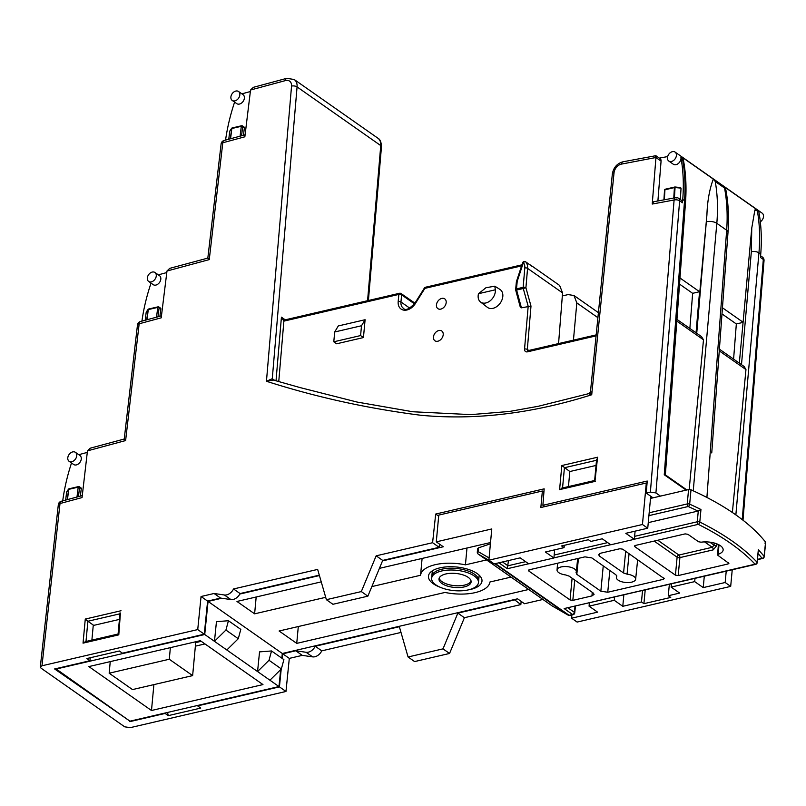 <?xml version="1.0" encoding="UTF-8"?>
<svg xmlns="http://www.w3.org/2000/svg" width="806" height="806" viewBox="0 0 806 806"><rect width="100%" height="100%" fill="white"/><g stroke="black" fill="none" stroke-linecap="round" stroke-linejoin="round"><path stroke-width="1.21" d="M528.696 589.478L296.739 643.379L279.098 630.997L445.023 592.44A34.849 15.183 -174.7 0 0 475.147 592.622A34.849 15.183 -174.7 0 0 489.907 582.013L511.044 577.096M468.558 589.841A26.88 11.717 -174.7 0 0 470.593 589.428A26.88 11.717 -174.7 0 0 481.988 581.126A26.88 11.717 -174.7 0 0 468.064 569.298A26.88 11.717 -174.7 0 0 439.854 567.867A26.88 11.717 -174.7 0 0 428.46 576.159A26.88 11.717 -174.7 0 0 440.046 587.191M464.276 586.899A16.13 7.022 5.3 0 1 447.38 586.053A16.13 7.022 5.3 0 1 438.998 578.97A16.13 7.022 5.3 0 1 445.829 573.963A16.13 7.022 5.3 0 1 462.795 574.829A16.13 7.022 5.3 0 1 471.107 581.952A16.13 7.022 5.3 0 1 464.276 586.899M441.617 571.001A23.505 10.236 5.3 0 1 466.331 572.27A23.505 10.236 5.3 0 1 478.452 582.647A23.505 10.236 5.3 0 1 468.498 589.851A23.505 10.236 5.3 0 1 443.874 588.622A23.505 10.236 5.3 0 1 431.653 578.305A23.505 10.236 5.3 0 1 441.617 571.001M524.656 261.658A1.995 1.421 125 0 1 525.633 261.809L532.091 266.383A11.949 8.554 125 0 0 530.932 265.325L559.626 285.445L562.568 292.9L527.567 268.358L525.925 287.722A1.995 0.877 4.9 0 0 523.154 287.319L524.807 267.955A9.954 7.123 -55 0 0 523.356 262.645L517.2 281.385L516.505 288.86L523.154 287.319A1.995 1.088 76.9 0 0 523.265 288.488L525.905 287.732L530.993 306.109L527.315 349.451L528.847 350.529M433.457 337.009A5.974 4.272 -55 0 0 434.897 340.767A5.974 4.272 -55 0 0 439.995 340.203A5.974 4.272 -55 0 0 443.209 334.742A5.974 4.272 -55 0 0 441.759 330.984A5.974 4.272 -55 0 0 436.661 331.538A5.974 4.272 -55 0 0 433.457 337.009M436.439 304.89A5.974 4.272 -55 0 0 437.88 308.638A5.974 4.272 -55 0 0 442.978 308.083A5.974 4.272 -55 0 0 446.181 302.623A5.974 4.272 -55 0 0 444.741 298.865A5.974 4.272 -55 0 0 439.643 299.419A5.974 4.272 -55 0 0 436.439 304.89M76.721 455.773A5.471 3.919 -55 0 0 75.401 452.327A5.471 3.919 -55 0 0 70.727 452.841A5.471 3.919 -55 0 0 67.785 457.848A5.471 3.919 -55 0 0 69.104 461.294A5.471 3.919 -55 0 0 73.779 460.79A5.471 3.919 -55 0 0 76.721 455.773M69.104 461.294L73.658 464.488A5.471 3.919 -55 0 0 78.333 463.984A5.471 3.919 -55 0 0 81.275 458.967A5.471 3.919 -55 0 0 79.955 455.521L75.401 452.327M156.273 275.924A5.471 3.919 -55 0 0 154.943 272.488A5.471 3.919 -55 0 0 150.279 272.992A5.471 3.919 -55 0 0 147.337 278.01A5.471 3.919 -55 0 0 148.657 281.455A5.471 3.919 -55 0 0 153.331 280.941A5.471 3.919 -55 0 0 156.273 275.924M148.657 281.455L153.211 284.649A5.471 3.919 -55 0 0 157.885 284.135A5.471 3.919 -55 0 0 160.827 279.118A5.471 3.919 -55 0 0 159.497 275.682L154.943 272.488M239.825 94.927A5.471 3.919 -55 0 0 238.505 91.481A5.471 3.919 -55 0 0 233.831 91.995A5.471 3.919 -55 0 0 230.889 97.002A5.471 3.919 -55 0 0 232.219 100.448A5.471 3.919 -55 0 0 236.883 99.934A5.471 3.919 -55 0 0 239.825 94.927M232.219 100.448L236.773 103.642A5.471 3.919 -55 0 0 241.437 103.128A5.471 3.919 -55 0 0 244.379 98.12A5.471 3.919 -55 0 0 243.059 94.675L238.505 91.481M676.405 155.538A5.471 3.919 -55 0 0 675.085 152.092A5.471 3.919 -55 0 0 670.411 152.606A5.471 3.919 -55 0 0 667.469 157.613A5.471 3.919 -55 0 0 668.799 161.059A5.471 3.919 -55 0 0 673.463 160.545A5.471 3.919 -55 0 0 676.405 155.538M668.799 161.059L673.353 164.253A5.471 3.919 -55 0 0 678.017 163.739A5.471 3.919 -55 0 0 680.959 158.732A5.471 3.919 -55 0 0 680.919 157.422A185.209 132.547 125 0 1 682.742 199.425L682.47 202.79L679.629 200.785L655.923 492.94L660.446 496.113M686.178 490.129L664.255 474.764L684.536 200.684C685.604 185.924 684.899 171.859 682.43 158.48A5.471 3.919 -55 0 0 681.805 156.989L713.3 179.073L715.265 181.511C717.552 194.76 718.075 208.694 716.816 223.322L693.241 490.824M706.902 497.463L726.659 230.234C727.727 215.474 727.032 201.399 724.554 188.02L725.279 187.476L756.774 209.56A5.471 3.919 125 0 1 757.398 211.051C759.685 224.3 760.199 238.244 758.94 252.862L735.858 514.913M760.32 221.801A5.471 3.919 -55 0 0 763.514 216.623A5.471 3.919 -55 0 0 762.184 213.177L675.085 152.092M495.337 291.54A10.518 7.526 -55 0 0 495.347 289.787L494.803 286.18L485.937 287.742L478.492 293.706A10.518 7.526 -55 0 0 478.17 295.53A10.518 7.526 -55 0 0 480.497 301.978A10.518 7.526 -55 0 0 489.544 301.263A10.518 7.526 -55 0 0 495.337 291.54M480.497 301.978L487.358 307.318A10.952 7.838 -55 0 0 496.778 306.572A10.952 7.838 -55 0 0 502.813 296.447A10.952 7.838 -55 0 0 499.922 289.404L494.803 286.18M325.695 597.317L254.615 613.829L236.964 601.457L321.241 581.872M379.414 568.361L490.522 542.539M486.572 559.928L465.425 564.845A34.849 15.183 -174.7 0 0 420.541 575.272L371.838 586.597M652.145 498.037L650.644 496.98L647.742 528.212L625.809 533.31L634.342 539.295L610.787 544.775L602.243 538.791L590.869 541.431L588.42 539.718L561.601 545.944L564.049 547.657L564.271 545.33M488.879 560.19L642.453 524.505L646.301 483.006L540.846 507.518L542.378 491.005L438.776 515.084L436.288 541.854L491.781 528.958L488.879 560.19L494.179 563.898L520.172 557.853L528.716 563.847L553.903 557.994L545.36 551.999L564.049 547.657M436.288 541.854L443.29 546.76L382.518 560.885M542.932 599.452L524.535 603.734L517.533 598.818L282.302 653.485L208.059 601.427L221.731 598.243M239.825 594.042L319.428 575.544M55.775 668.688L129.968 721.179L278.977 686.561L280.679 669.615M281.828 658.17L282.302 653.485M439.381 545.058L439.935 544.413M93.244 625.486L119.439 619.401M55.735 669.121L204.734 634.503L208.059 601.427M653.021 497.836L646.221 493.07L647.238 481.041L542.891 505.291L544.161 488.849L435.693 514.057L432.59 542.71L376.16 555.828L382.709 560.412L367.868 596.168L332.928 604.288L326.38 599.694L361.32 591.574L376.16 555.828M438.676 516.152L435.693 514.057M542.378 491.005L543.909 492.093M439.875 544.937L439.421 544.614L439.129 547.304L432.59 542.71M544.765 506.601L542.891 505.291M646.301 483.006L647.027 483.519M465.425 564.845L466.986 548.009M422.102 558.437L420.541 575.272M696.052 332.797L699.558 291.712L692.646 293.324L689.865 328.455M739.324 363.133L743.092 322.249L722.498 307.811M733.591 359.113L736.331 323.952L743.072 322.38M679.549 284.135L692.646 293.324M722.055 313.947L736.331 323.952M319.307 575.152L240.077 593.559L233.539 588.964L317.655 569.419L326.38 599.694M321.775 650.845L315.227 646.261A8.856 6.337 -55 0 1 306.068 652.276L295.752 650.785L282.755 653.807L289.304 658.391L302.3 655.369L312.617 656.87A8.856 6.337 125 0 0 321.775 650.845L401.005 632.438M295.752 650.785L302.3 655.369M439.129 547.304L382.709 560.412M315.227 646.261L399.353 626.705L408.068 656.981L443.008 648.86L457.858 613.114L464.407 617.708L520.827 604.591L514.329 599.563M642.453 524.505L647.742 528.212M571.897 614.938L571.595 618.192L577.116 622.071L730.689 586.385L725.168 582.506L726.216 571.192M732.231 569.792L730.689 586.385M725.168 582.506L703.235 587.604L694.691 581.62L671.126 587.09L679.67 593.085L668.295 595.725L670.743 597.437L643.923 603.674L641.475 601.961L622.786 606.303L614.253 600.309L589.065 606.162L597.599 612.157L571.595 618.192M634.342 539.295L635.098 531.154M553.903 557.994L554.659 549.843M641.475 601.961L642.523 590.637M622.786 606.303L623.834 594.979M589.065 606.162L589.357 602.999M614.545 597.145L614.253 600.309M671.126 587.09L671.418 583.927M694.984 578.456L694.691 581.62M521.18 601.377L520.827 604.591M192.977 672.043L195.364 646.16L204.996 643.934M200.341 640.679L88.862 666.582L151.488 710.499L262.968 684.586L200.341 640.679M153.886 684.616L151.488 710.499M109.163 673.212L132.506 689.583L192.634 675.609L169.29 659.248L109.163 673.212L110.241 661.615M169.29 659.248L170.368 647.641M192.634 675.609L195.697 642.594L201.248 641.304M195.697 642.594L194.8 641.969M278.977 686.561L257.567 671.549L269.013 660.275L271.541 650.956L259.542 651.883L257.567 671.549L214.467 641.324L225.922 630.05L228.441 620.731L216.451 621.658L214.467 641.324L204.734 634.503M129.826 721.088L54.627 668.96L89.97 660.739L86.847 658.542L119.348 650.996L122.472 653.192L204.281 634.181L197.732 629.587L201.057 596.511L207.605 601.105L204.281 634.181M591.261 391.938C590.103 391.565 590.254 392.502 591.715 394.759C532.434 413.559 475.459 420.4 420.813 415.261C367.526 408.471 316.073 397.136 266.454 381.268L291.54 86.091A7.969 5.702 -55 0 0 285.465 80.59L250.545 90.01L244.853 136.808L222.799 142.763L209.258 259.613L166.983 271.018L161.21 317.836L139.156 323.78L125.615 440.56L87.461 450.856L82.051 497.574L60.007 503.528L41.983 665.776L197.732 629.587M41.983 665.776L40.3 666.995L41.015 668.134L124.698 726.821L130.229 727.657L285.979 691.467L279.43 686.873L197.621 705.885L200.754 708.081L168.252 715.637L167.557 712.454M129.776 721.652L165.119 713.441L168.252 715.637M240.077 593.559A8.856 6.337 125 0 1 230.919 599.573L220.602 598.082L214.064 593.488L201.057 596.511M220.602 598.082L207.605 601.105M228.763 139.237L229.76 131.106L231.594 128.345A0.997 0.866 35.1 0 0 231.453 128.698L229.76 131.106L231.151 129.927M243.664 127.016A0.997 0.715 125 0 1 244.389 127.751L242.687 126.552A0.997 0.715 -55 0 0 242.687 126.522L241.548 135.791M243.462 135.267L244.389 127.751M250.354 91.552L241.871 93.839M225.559 140.103A184.302 131.902 125 0 1 234.606 102.12M65.649 500.083L66.656 491.942L68.49 489.182A0.997 0.866 35.1 0 0 68.349 489.544L66.656 491.942L68.036 490.773M80.56 487.862A0.997 0.715 125 0 1 81.285 488.597L79.582 487.398A0.997 0.715 -55 0 0 79.582 487.368L78.434 496.637M80.358 496.123L81.285 488.597M87.28 452.398L78.766 454.695M71.512 462.987A182.881 130.884 -55 0 0 62.717 500.879M145.201 320.244L146.198 312.184L148.032 309.423A0.997 0.866 35.1 0 0 147.891 309.776L146.198 312.184L147.579 311.005M160.102 308.094A0.997 0.715 125 0 1 160.827 308.829L159.125 307.63A0.997 0.715 -55 0 0 158.399 306.895A0.997 0.544 -103.1 0 0 157.744 307.388L159.125 307.63L157.986 316.788M159.91 316.274L160.827 308.829M166.792 272.559L158.319 274.846M151.034 283.118A181.179 129.665 -55 0 0 141.916 321.131M679.831 187.576L681.05 188.141L675.055 187.526L675.085 186.992L681.05 188.141L680.345 199.515M676.849 197.994A3.98 2.247 79.5 0 0 675.65 197.682A3.98 2.247 79.5 0 0 674.098 199.999A3.98 1.763 -175.4 0 1 679.629 200.785A3.98 2.851 -55 0 0 678.662 198.336L681.503 200.331A3.98 2.851 125 0 1 682.47 202.79M667.66 156.576L659.338 158.117M661.071 161.109L655.943 157.513L621.476 164.102A3.98 2.247 -100.5 0 1 623.028 161.784L655.852 155.699L660.104 158.651A3.98 2.851 125 0 1 661.071 161.109L657.898 200.966M365.098 319.72L338.288 325.946L334.692 331.981L333.785 341.794L336.626 343.789L363.446 337.563L365.098 319.72L361.501 325.755L334.692 331.981M596.077 335.88L527.467 351.829A3.98 2.851 125 0 1 524.545 349.048L528.182 306.26L523.265 288.488L516.616 290.029A1.995 1.088 -103.1 0 1 516.505 288.86A1.995 0.866 5.3 0 0 515.659 289.475A1.995 1.995 0 0 0 515.719 290.18L516.616 290.029L521.411 307.832L530.993 306.109M521.411 307.832L520.182 306.743L515.719 290.18M573.439 340.162L576.824 302.895L573.973 295.51L568.119 294.593L562.326 295.933M495.347 289.787L478.492 293.706M742.245 519.628L763.312 259.472L760.471 257.477L760.733 254.122A185.209 132.547 -55 0 0 758.909 212.109L757.398 211.051A5.471 3.153 -9.8 0 0 754.849 210.195A3.335 1.803 -103.6 0 1 756.774 209.56M725.279 187.476L725.863 189.853C728.362 203.364 729.077 217.499 728.009 232.279L711.748 452.942M741.49 364.665L751.343 251.734L751.756 228.108L743.092 322.249M751.756 228.108L754.849 210.195M696.727 333.271L706.912 214.96L697.815 313.665M464.407 617.708L449.557 653.454L414.616 661.575L408.068 656.981M289.304 658.391L285.979 691.467M655.923 492.94L650.392 492.093L646.221 493.07M650.392 492.093L674.098 199.999L652.235 204.049L655.933 157.724M214.064 593.488L224.38 594.989A8.856 6.337 -55 0 0 233.539 588.964M706.912 214.96C707.366 201.238 709.492 189.269 713.3 179.073M681.805 156.989A3.335 1.803 -103.6 0 1 682.601 157.855A3.335 1.803 -103.6 0 1 683.307 159.538M679.992 277.999L699.558 291.712M562.568 292.9L558.558 343.618M282.755 653.807L282.281 658.492M281.213 669.081L279.43 686.873M91.884 640.105L93.284 625.053L87.874 621.255L86 641.475M568.442 486.592L569.832 471.53L561.832 465.536L597.578 457.224L596.934 460.186M569.832 471.53L596.027 465.445M89.97 660.739L90.252 657.756M689.17 489.494L703.497 339.81L676.828 321.11L665.343 475.006M732.382 512.495L745.963 369.591L719.295 350.892M652.235 204.049L653.626 201.762L675.65 197.682A3.98 3.98 0 0 1 678.662 198.336M250.545 90.01L253.306 87.35L286.704 78.343A3.98 2.116 74.9 0 0 285.465 80.59M166.983 271.018L169.744 268.358L207.817 258.101M87.461 450.856L90.222 448.196L124.255 439.018M676.959 319.398L701.542 336.646L703.497 339.81M719.466 349.21L744.23 366.579L745.963 369.591M664.255 474.764L665.293 475.218M676.828 321.11L685.523 202.195A5.471 2.388 4.2 0 0 684.536 200.684L682.742 199.425M655.943 157.513L655.439 156.324M621.476 164.102A7.969 5.702 -55 0 0 614.041 172.746L591.715 394.759L589.529 394.074M272.438 379.787L300.054 387.575L357.068 402.053L412.793 411.755L470.835 414.616L509.583 411.443L538.337 406.264L589.005 393.58L590.445 391.887L612.348 173.945A3.98 1.713 -174.3 0 1 614.041 172.746M273.073 380.069L266.454 381.268L272.277 378.689L274.796 380.452M140.395 321.534A3.98 3.98 0 0 0 137.483 324.899A3.98 1.662 -173.1 0 1 139.156 323.78A3.98 2.116 -105.1 0 1 140.395 321.534L161.452 315.861M125.615 440.56C124.053 439.089 123.852 438.716 125.031 439.451M40.3 666.995L58.324 504.667A3.98 1.683 6.6 0 1 60.007 503.528A3.98 2.116 -105.1 0 1 61.246 501.272L61.246 501.272A3.98 2.116 -105.1 0 1 62.495 501.584M224.038 140.506A3.98 3.98 0 0 0 221.116 143.871A3.98 1.662 -173 0 1 222.799 142.763A3.98 2.116 -105.1 0 1 224.038 140.506L245.095 134.834M209.258 259.613C207.656 258.152 207.444 257.779 208.603 258.514M521.593 265.889L424.893 288.357L415.412 303.479A11.949 8.554 125 0 1 404.098 310.179A11.949 8.554 125 0 1 398.184 301.555L398.849 294.412L283.883 321.131L281.425 317.161L284.407 320.042M333.785 341.794L360.594 335.568L363.446 337.563M360.594 335.568L361.501 325.755M457.858 613.114L514.278 599.996M516.475 281.737A1.995 0.544 18.2 0 1 516.445 281.556L522.6 262.827A1.995 0.544 18.2 0 1 523.356 262.645A1.995 1.37 -40.5 0 1 525.824 261.99A11.949 8.554 125 0 1 527.567 268.358A1.995 0.877 4.9 0 0 524.807 267.955M424.893 288.357L424.349 288.105A1.995 1.995 0 0 1 425.578 287.218A1.995 1.088 -103.1 0 0 424.893 288.357M597.578 457.224L595.03 480.708M596.601 459.259L594.647 480.497M562.528 488.265L559.596 489.625L561.832 465.536M120.054 612.782L118.079 634.03L85.124 641.677M118.472 634.231L118.794 634.836L83.038 643.148L85.97 641.778M83.038 643.148L85.275 619.058L87.874 621.255L119.963 613.799M120.376 613.709L118.794 634.836M269.919 680.214L281.365 668.94L283.893 659.62L271.541 650.956M228.441 620.731L240.803 629.395L238.274 638.715L226.829 649.989M225.922 630.05L238.274 638.715M269.013 660.275L281.365 668.94M254.615 613.829L256.177 596.994M296.739 643.379L298.301 626.534M668.295 595.725L669.343 584.41M703.235 587.604L704.283 576.29M643.923 603.674L645.193 590.022M443.008 648.86L449.557 653.454M367.868 596.168L361.32 591.574M629.053 553.651L627.078 574.164A9.682 4.221 5.3 0 1 635.652 579.202A9.682 4.221 5.3 0 1 631.551 582.174A9.682 4.221 5.3 0 1 621.416 581.66A9.682 4.221 5.3 0 1 616.378 577.408A9.682 4.221 5.3 0 1 616.65 576.582L616.721 575.726M574.738 580.048L572.824 600.369L591.967 595.916L594.072 594.375L593.176 592.974L569.137 576.119L565.621 574.94A9.682 4.221 5.3 0 1 557.047 569.943A9.682 4.221 5.3 0 1 561.147 566.94A9.682 4.221 5.3 0 1 571.323 567.454A9.682 4.221 5.3 0 1 576.32 571.726A9.682 4.221 5.3 0 1 576.058 572.522L576.814 574.335L600.853 591.201L603.241 565.903M528.615 563.777L507.327 568.724L508.465 560.573M697.966 511.075A256.721 111.863 -174.7 0 0 688.213 506.511A1.995 1.108 -65.8 0 0 689.664 504.173A258.716 112.729 5.3 0 1 700.958 509.503L697.966 511.075L648.266 522.631M688.566 489.574L690.994 489.806L689.664 504.173A1.995 0.846 -174.7 0 0 687.236 503.941L688.566 489.574L650.513 498.42M764.854 543.073L765.7 542.458L764.209 556.724A1.995 0.877 -174 0 0 764.088 556.362L765.579 542.106A258.847 112.79 -174.7 0 0 690.994 489.806M490.401 543.818L478.432 547.879L478.139 551.606L489.091 557.943M572.824 600.369L570.054 599.946L572.109 578.204M528.857 569.923L528.746 570.98L570.054 599.946M616.781 576.159L615.885 574.769L591.856 557.913L584.944 556.855L529.24 569.802L528.746 570.98L528.393 570.416M627.078 574.164L623.562 572.985L625.688 551.294M599.805 553.49L599.523 556.13L623.562 572.985M599.523 556.13L598.626 554.709L600.742 553.188L619.885 548.735L622.645 549.158L664.315 578.688M663.953 578.124L663.469 579.302L663.58 577.862M609.82 570.507L607.754 592.249L663.469 579.302M607.754 592.249L600.853 591.201M718.982 544.846L718.227 554.236A15.123 6.589 -174.7 0 0 723.143 549.964A15.123 6.589 -174.7 0 0 701.069 542.206L698.52 541.743L687.911 534.307L685.15 533.884L635.269 545.471L634.785 546.649L675.428 575.152L677.121 557.188A1.995 0.846 -174.6 0 0 679.891 557.611L678.189 575.575L728.06 563.978L728.181 562.538M718.227 554.236L717.934 555.364L718.227 554.236M728.906 563.364L717.934 555.364M728.553 562.8L728.06 563.978M678.189 575.575L675.428 575.152M634.896 545.591L634.785 546.649L634.423 546.085M477.928 549.229L478.432 547.879M700.958 509.503L699.789 522.056A1.995 0.846 -174.7 0 0 697.271 521.784L698.278 510.974M634.624 536.343L697.271 521.784A1.995 1.088 -103.1 0 0 698.248 524.353A256.6 111.802 -174.7 0 1 755.061 564.19A1.995 1.088 -103.1 0 0 755.675 564.351L564.14 608.56L755.061 564.19A1.995 1.612 136.9 0 0 757.036 562.205L758.345 549.742L757.207 562.618A1.995 0.877 -174 0 0 757.036 562.205A258.595 112.679 5.3 0 0 699.789 522.056A1.995 1.189 116.4 0 1 698.248 524.353L634.352 539.204M758.345 549.742A258.716 112.729 5.3 0 1 764.088 556.362A1.995 1.652 141.4 0 1 762.063 558.296A256.721 111.863 -174.7 0 0 758.144 553.672M575.444 606.233L574.728 612.913A1.995 0.866 -173.9 0 0 574.376 612.338L575.01 606.334M477.575 548.634L477.293 552.231A1.995 0.866 4.5 0 1 478.139 551.606A1.995 1.38 -60 0 0 478.21 554.065L552.07 605.86A1.995 1.39 120 0 0 552.14 605.911A1.995 1.39 120 0 0 552.221 605.951M569.167 615.321A1.995 1.39 -60 0 1 568.29 615.23A1.995 1.39 -60 0 1 568.22 615.18L494.864 563.737M439.199 578.083A16.14 7.032 -174.7 0 0 464.458 585.116A16.14 7.032 -174.7 0 0 471.077 581.045M478.452 582.647L478.633 580.864A23.515 10.246 -174.7 0 0 478.643 580.814A23.515 10.246 -174.7 0 0 466.462 570.467A23.515 10.246 -174.7 0 0 441.769 569.217A23.515 10.246 -174.7 0 0 431.804 576.471A23.515 10.246 -174.7 0 0 431.794 576.512L432.328 570.829M240.087 136.184L241.306 126.31L242.687 126.552A0.997 0.715 -55 0 0 241.961 125.827A0.997 0.544 -103.1 0 0 241.306 126.31L231.836 128.517L230.566 138.743M76.983 497.03L78.202 487.156L79.582 487.398A0.997 0.715 -55 0 0 78.857 486.663A0.997 0.544 -103.1 0 0 78.545 486.582L69.074 488.789A0.997 0.544 -103.1 0 1 69.387 488.859M683.417 160.102A5.471 3.083 -10.5 0 0 683.387 159.83A5.471 3.083 -10.5 0 0 682.43 158.48L680.919 157.422M724.554 188.02L715.265 181.511M283.672 319.639L284.558 319.992A1.995 1.078 77.2 0 0 284.558 319.992A1.995 1.078 77.2 0 0 283.873 321.131L278.755 381.581M728.009 232.279A7.466 3.254 4.2 0 0 726.659 230.234L716.816 223.322A7.466 3.365 -175 0 0 706.449 221.771M760.733 254.122L758.94 252.862A5.471 2.468 5 0 0 751.343 251.734M595.342 481.323L559.596 489.625M85.275 619.058L121.031 610.747M597.901 317.675L576.824 302.895M596.511 460.286L564.432 467.742L562.548 487.962M276.015 380.805L281.425 317.161L285.233 319.831M367.576 300.698L380.754 145.594L297.071 86.907L272.277 378.689A1.995 1.421 -55 0 0 272.76 379.928M409.68 308.094L400.955 301.968A9.954 7.123 -55 0 0 403.363 308.235C405.337 310.904 409.176 309.232 414.868 303.217L424.349 288.105M414.455 303.842L401.61 294.835L400.955 301.968A1.995 0.866 5.3 0 0 398.184 301.555M368.402 300.507L381.47 146.712A3.98 1.753 4.9 0 0 380.754 145.594A11.949 8.554 -55 0 0 377.853 138.169L294.17 79.482A11.949 8.554 125 0 1 297.071 86.907A3.98 1.753 4.9 0 0 291.54 86.091M532.091 266.383L525.824 261.99A1.995 1.421 125 0 0 525.633 261.809A1.995 1.995 0 0 0 522.6 262.827M763.312 259.472A3.98 1.763 4.6 0 1 764.028 260.6A3.98 3.98 0 0 0 762.345 257.023A3.98 2.851 -55 0 1 763.312 259.472M524.545 349.048A1.995 0.877 4.9 0 1 527.315 349.451A1.995 1.421 -55 0 0 527.799 350.691L596.178 334.883M527.467 351.829A1.995 1.088 -103.1 0 1 528.162 350.691M516.354 281.999A1.995 0.866 5.3 0 1 517.2 281.385A1.995 0.544 18.2 0 0 516.445 281.556A1.995 1.995 0 0 0 516.354 281.999L515.659 289.475M415.412 303.479L401.126 293.585A1.995 1.421 125 0 1 401.61 294.835A1.995 0.866 5.3 0 0 398.849 294.412A1.995 1.088 76.9 0 1 399.534 293.273L284.578 319.982A1.995 1.088 76.9 0 0 283.883 321.131M400.149 293.424A1.995 1.088 76.9 0 0 399.534 293.273A1.995 1.995 0 0 1 401.126 293.585A1.995 1.421 125 0 0 400.149 293.424M673.776 198.024L674.421 187.576L664.95 189.783L664.335 199.777M156.535 317.181L157.744 307.388L148.274 309.595L147.014 319.75M81.053 487.932L79.341 486.743A0.997 0.997 0 0 0 78.545 486.582A0.997 0.544 -103.1 0 0 78.202 487.156L68.732 489.353L67.462 499.599M67.089 499.7L68.732 489.353A0.997 0.544 -103.1 0 1 69.074 488.789A0.997 0.997 0 0 0 68.49 489.182A0.997 0.866 35.1 0 1 68.913 488.879M146.642 319.851L148.274 309.595A0.997 0.544 -103.1 0 1 148.929 309.101M230.204 138.844L231.836 128.517A0.997 0.544 -103.1 0 1 232.491 128.023M675.065 187.083A0.997 0.544 76.9 0 0 674.421 187.576L675.055 187.526L674.41 197.913M148.455 309.121A0.997 0.866 35.1 0 0 148.032 309.423A0.997 0.997 0 0 1 148.616 309.02L158.087 306.824A0.997 0.997 0 0 1 158.883 306.975L160.596 308.174M232.017 128.043A0.997 0.866 35.1 0 0 231.594 128.345A0.997 0.997 0 0 1 232.178 127.942L241.649 125.746A0.997 0.997 0 0 1 242.445 125.897L244.158 127.096M664.698 190.397L664.95 189.783A0.997 0.544 76.9 0 1 665.293 189.209A0.997 0.997 0 0 0 664.527 190.115L663.922 199.858M665.595 189.289A0.997 0.544 76.9 0 0 665.293 189.209L674.763 187.012A0.997 0.997 0 0 1 675.085 186.992L680.385 187.536M306.068 652.276L312.617 656.87M230.919 599.573L224.38 594.989M502.531 561.953L507.971 565.772L525.623 561.671M554.175 555.042L607.684 542.609M649.173 512.787L687.236 503.941A1.995 1.088 -103.1 0 0 688.213 506.511L648.911 515.639M757.549 559.344L762.063 558.296A1.995 1.088 -103.1 0 0 762.678 558.457A1.995 1.995 0 0 0 764.209 556.724M709.774 542.146L714.025 545.128L714.227 543.012M495.428 563.606L569.117 615.29L572.582 614.484L564.14 608.56M610.676 544.705L553.913 557.893M507.327 568.724L498.894 562.8M716.947 543.909L716.786 545.551A1.995 0.846 5.4 0 1 714.025 545.128L712.252 547.294L704.565 541.894M657.807 540.242L678.914 555.042L712.252 547.294A1.995 1.088 -103.1 0 1 713.229 549.863L716.786 545.551M713.229 549.863L679.891 557.611A1.995 1.088 -103.1 0 0 678.914 555.042A1.995 1.421 125 0 0 677.121 557.188L654.16 541.088M591.967 595.916L592.249 592.329M578.456 558.367L576.814 574.335M568.099 607.936L574.376 612.338A1.995 1.421 125 0 1 572.582 614.484A1.995 1.088 -103.1 0 0 573.207 614.635A1.995 1.995 0 0 0 574.728 612.913M489.292 560.482L478.21 554.065A1.995 1.421 125 0 1 478.139 554.014L551.999 605.81A1.995 1.421 125 0 0 552.07 605.86L568.22 615.18A1.995 1.421 125 0 0 569.117 615.29A1.995 1.088 76.9 0 0 569.741 615.441L573.207 614.635M569.741 615.441A1.995 1.995 0 0 1 568.29 615.23L552.14 605.911A1.995 1.995 0 0 1 551.999 605.81A1.995 1.421 125 0 1 551.929 605.759M478.643 580.814L479.167 575.172M682.601 157.855A5.471 5.471 0 0 1 683.387 159.83C685.876 173.3 686.591 187.425 685.523 202.195M573.973 295.51L598.405 312.647M377.853 138.169C380.089 139.267 381.298 142.118 381.47 146.712M623.028 161.784C617.064 163.457 613.507 167.517 612.348 173.945M294.17 79.482L286.704 78.343M743.001 520.223L764.028 260.6M760.602 255.804L762.345 257.023M137.483 324.899L124.235 439.038M58.324 504.667A3.98 3.98 0 0 1 61.246 501.272L82.283 495.599M221.116 143.871L207.827 258.101M665.252 474.794L686.893 489.967M530.932 265.325L529.582 264.58M521.945 264.831L425.578 287.218M594.637 480.507L561.671 488.164M431.653 578.305L431.794 576.512M616.378 577.408L616.55 575.403M557.047 569.943L557.601 563.213M576.32 571.726L577.67 558.548M635.652 579.202L637.657 559.686M755.675 564.351A1.995 1.995 0 0 0 757.207 562.618M762.678 558.457L757.519 559.656M717.582 554.81L718.398 544.544M477.293 552.231A1.995 1.995 0 0 0 478.139 554.014"/></g></svg>
